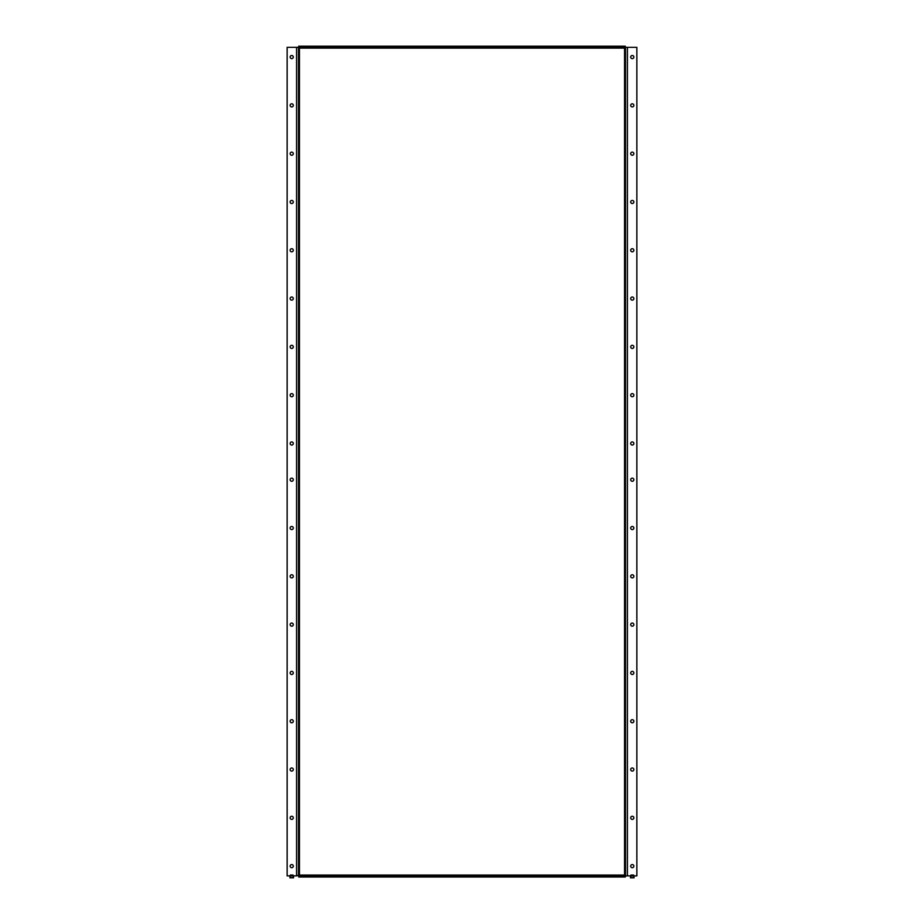 <?xml version="1.0" encoding="UTF-8"?>
<svg xmlns="http://www.w3.org/2000/svg" width="924" height="924" viewBox="0 0 924 924"><rect width="100%" height="100%" fill="white"/><g stroke="black" fill="none" stroke-linecap="round" stroke-linejoin="round"><path stroke-width="1.39" d="M290.159 57.069A1.571 1.571 0 0 1 291.73 55.498A1.571 1.571 0 0 1 293.301 57.069A1.571 1.571 0 0 1 291.73 58.639A1.571 1.571 0 0 1 290.159 57.069M290.159 105.371A1.571 1.571 0 0 1 291.73 103.8A1.571 1.571 0 0 1 293.301 105.371A1.571 1.571 0 0 1 291.73 106.941A1.571 1.571 0 0 1 290.159 105.371M290.159 153.673A1.571 1.571 0 0 1 291.73 152.102A1.571 1.571 0 0 1 293.301 153.673A1.571 1.571 0 0 1 291.73 155.244A1.571 1.571 0 0 1 290.159 153.673M290.159 201.975A1.571 1.571 0 0 1 291.73 200.404A1.571 1.571 0 0 1 293.301 201.975A1.571 1.571 0 0 1 291.73 203.546A1.571 1.571 0 0 1 290.159 201.975M290.159 250.277A1.571 1.571 0 0 1 291.73 248.706A1.571 1.571 0 0 1 293.301 250.277A1.571 1.571 0 0 1 291.73 251.848A1.571 1.571 0 0 1 290.159 250.277M290.159 298.579A1.571 1.571 0 0 1 291.73 297.008A1.571 1.571 0 0 1 293.301 298.579A1.571 1.571 0 0 1 291.73 300.15A1.571 1.571 0 0 1 290.159 298.579M290.159 346.881A1.571 1.571 0 0 1 291.73 345.31A1.571 1.571 0 0 1 293.301 346.881A1.571 1.571 0 0 1 291.73 348.452A1.571 1.571 0 0 1 290.159 346.881M290.159 479.718A1.571 1.571 0 0 1 291.73 478.147A1.571 1.571 0 0 1 293.301 479.718A1.571 1.571 0 0 1 291.73 481.288A1.571 1.571 0 0 1 290.159 479.718M290.159 528.02A1.571 1.571 0 0 1 291.73 526.449A1.571 1.571 0 0 1 293.301 528.02A1.571 1.571 0 0 1 291.73 529.591A1.571 1.571 0 0 1 290.159 528.02M290.159 576.322A1.571 1.571 0 0 1 291.73 574.751A1.571 1.571 0 0 1 293.301 576.322A1.571 1.571 0 0 1 291.73 577.893A1.571 1.571 0 0 1 290.159 576.322M290.159 624.624A1.571 1.571 0 0 1 291.73 623.053A1.571 1.571 0 0 1 293.301 624.624A1.571 1.571 0 0 1 291.73 626.195A1.571 1.571 0 0 1 290.159 624.624M290.159 672.926A1.571 1.571 0 0 1 291.73 671.355A1.571 1.571 0 0 1 293.301 672.926A1.571 1.571 0 0 1 291.73 674.497A1.571 1.571 0 0 1 290.159 672.926M290.159 721.228A1.571 1.571 0 0 1 291.73 719.657A1.571 1.571 0 0 1 293.301 721.228A1.571 1.571 0 0 1 291.73 722.799A1.571 1.571 0 0 1 290.159 721.228M290.159 769.53A1.571 1.571 0 0 1 291.73 767.96A1.571 1.571 0 0 1 293.301 769.53A1.571 1.571 0 0 1 291.73 771.101A1.571 1.571 0 0 1 290.159 769.53M290.159 395.183A1.571 1.571 0 0 1 291.73 393.612A1.571 1.571 0 0 1 293.301 395.183A1.571 1.571 0 0 1 291.73 396.754A1.571 1.571 0 0 1 290.159 395.183M290.159 443.485A1.571 1.571 0 0 1 291.73 441.915A1.571 1.571 0 0 1 293.301 443.485A1.571 1.571 0 0 1 291.73 445.056A1.571 1.571 0 0 1 290.159 443.485M290.159 817.832A1.571 1.571 0 0 1 291.73 816.262A1.571 1.571 0 0 1 293.301 817.832A1.571 1.571 0 0 1 291.73 819.403A1.571 1.571 0 0 1 290.159 817.832M290.159 866.135A1.571 1.571 0 0 1 291.73 864.564A1.571 1.571 0 0 1 293.301 866.135A1.571 1.571 0 0 1 291.73 867.705A1.571 1.571 0 0 1 290.159 866.135M630.699 57.069A1.571 1.571 0 0 1 632.27 55.498A1.571 1.571 0 0 1 633.841 57.069A1.571 1.571 0 0 1 632.27 58.639A1.571 1.571 0 0 1 630.699 57.069M630.699 105.371A1.571 1.571 0 0 1 632.27 103.8A1.571 1.571 0 0 1 633.841 105.371A1.571 1.571 0 0 1 632.27 106.941A1.571 1.571 0 0 1 630.699 105.371M630.699 153.673A1.571 1.571 0 0 1 632.27 152.102A1.571 1.571 0 0 1 633.841 153.673A1.571 1.571 0 0 1 632.27 155.244A1.571 1.571 0 0 1 630.699 153.673M630.699 201.975A1.571 1.571 0 0 1 632.27 200.404A1.571 1.571 0 0 1 633.841 201.975A1.571 1.571 0 0 1 632.27 203.546A1.571 1.571 0 0 1 630.699 201.975M630.699 250.277A1.571 1.571 0 0 1 632.27 248.706A1.571 1.571 0 0 1 633.841 250.277A1.571 1.571 0 0 1 632.27 251.848A1.571 1.571 0 0 1 630.699 250.277M630.699 298.579A1.571 1.571 0 0 1 632.27 297.008A1.571 1.571 0 0 1 633.841 298.579A1.571 1.571 0 0 1 632.27 300.15A1.571 1.571 0 0 1 630.699 298.579M630.699 479.718A1.571 1.571 0 0 1 632.27 478.147A1.571 1.571 0 0 1 633.841 479.718A1.571 1.571 0 0 1 632.27 481.288A1.571 1.571 0 0 1 630.699 479.718M630.699 528.02A1.571 1.571 0 0 1 632.27 526.449A1.571 1.571 0 0 1 633.841 528.02A1.571 1.571 0 0 1 632.27 529.591A1.571 1.571 0 0 1 630.699 528.02M630.699 576.322A1.571 1.571 0 0 1 632.27 574.751A1.571 1.571 0 0 1 633.841 576.322A1.571 1.571 0 0 1 632.27 577.893A1.571 1.571 0 0 1 630.699 576.322M630.699 624.624A1.571 1.571 0 0 1 632.27 623.053A1.571 1.571 0 0 1 633.841 624.624A1.571 1.571 0 0 1 632.27 626.195A1.571 1.571 0 0 1 630.699 624.624M630.699 672.926A1.571 1.571 0 0 1 632.27 671.355A1.571 1.571 0 0 1 633.841 672.926A1.571 1.571 0 0 1 632.27 674.497A1.571 1.571 0 0 1 630.699 672.926M630.699 721.228A1.571 1.571 0 0 1 632.27 719.657A1.571 1.571 0 0 1 633.841 721.228A1.571 1.571 0 0 1 632.27 722.799A1.571 1.571 0 0 1 630.699 721.228M630.699 769.53A1.571 1.571 0 0 1 632.27 767.96A1.571 1.571 0 0 1 633.841 769.53A1.571 1.571 0 0 1 632.27 771.101A1.571 1.571 0 0 1 630.699 769.53M630.699 346.881A1.571 1.571 0 0 1 632.27 345.31A1.571 1.571 0 0 1 633.841 346.881A1.571 1.571 0 0 1 632.27 348.452A1.571 1.571 0 0 1 630.699 346.881M630.699 395.183A1.571 1.571 0 0 1 632.27 393.612A1.571 1.571 0 0 1 633.841 395.183A1.571 1.571 0 0 1 632.27 396.754A1.571 1.571 0 0 1 630.699 395.183M630.699 443.485A1.571 1.571 0 0 1 632.27 441.915A1.571 1.571 0 0 1 633.841 443.485A1.571 1.571 0 0 1 632.27 445.056A1.571 1.571 0 0 1 630.699 443.485M630.699 817.832A1.571 1.571 0 0 1 632.27 816.262A1.571 1.571 0 0 1 633.841 817.832A1.571 1.571 0 0 1 632.27 819.403A1.571 1.571 0 0 1 630.699 817.832M630.699 866.135A1.571 1.571 0 0 1 632.27 864.564A1.571 1.571 0 0 1 633.841 866.135A1.571 1.571 0 0 1 632.27 867.705A1.571 1.571 0 0 1 630.699 866.135M634.072 877.326L633.598 875.04L634.072 877.8L630.457 877.8L630.942 875.04L630.457 877.326M634.072 876.495L633.864 875.871M625.329 47.17L298.671 47.17L298.66 46.212L625.329 46.2L624.543 48.129L625.502 47.332L625.502 875.871L630.457 875.871L630.457 876.495M633.598 875.883L630.942 875.883M633.598 875.04L630.942 875.04M293.543 877.326L293.058 875.04L293.543 877.8L289.928 877.8L290.402 875.04L289.928 877.326M298.671 876.033L625.329 876.033L625.329 877.003L298.671 877.003L299.457 875.074L296.569 875.871L296.569 47.332L287.145 47.332L287.145 875.871L289.928 875.871L289.928 876.495M293.543 876.495L293.335 875.871M293.058 875.883L290.402 875.883M293.058 875.04L290.402 875.04M296.569 875.871L293.543 875.871M625.329 877.003L624.543 875.074L299.457 875.074L299.457 48.129L298.671 46.2M625.502 875.871L624.543 875.074L624.543 48.129L299.457 48.129L297.563 47.332M626.46 47.332L636.855 47.332L636.855 875.871L634.072 875.871M298.498 875.871L298.498 47.332L296.569 47.332M634.072 877.546L630.457 877.546M293.543 877.546L289.928 877.546M627.431 875.871L627.431 47.332"/></g></svg>
